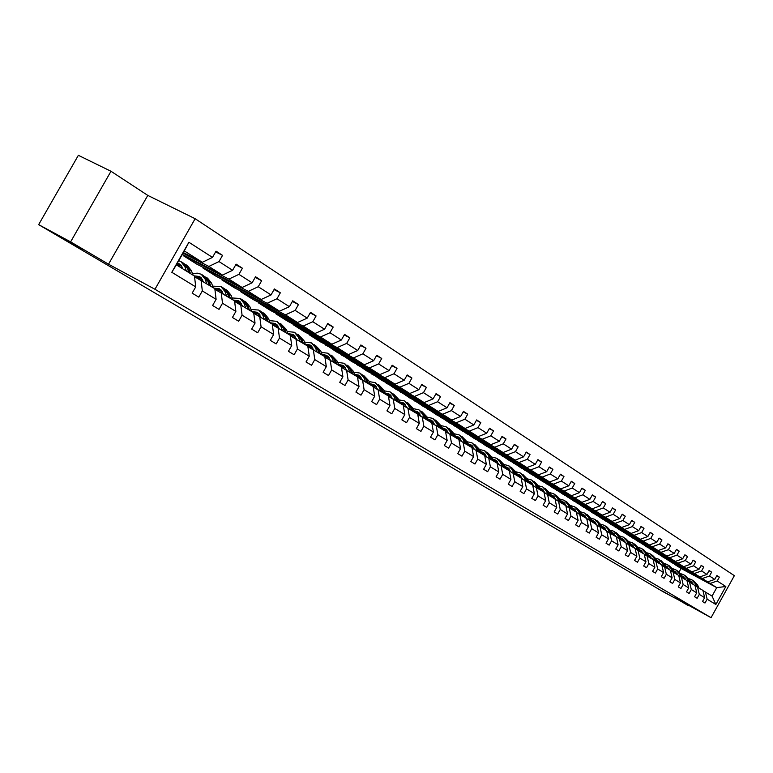 <?xml version="1.0" encoding="UTF-8"?>
<svg xmlns="http://www.w3.org/2000/svg" width="773" height="773" viewBox="0 0 773 773"><rect width="100%" height="100%" fill="white"/><g stroke="black" fill="none" stroke-linecap="round" stroke-linejoin="round"><path stroke-width="1.16" d="M82.151 249.457L61.637 237.495L82.151 249.457M672.655 596.882L662.413 591.055L672.655 596.882M110.993 171.268L70.614 241.872L108.52 264.192L147.788 195.405L110.993 171.268L78.363 155.315L38.65 224.643L663.36 591.867L688.318 605.153M147.788 195.405L195.144 218.711L734.35 575.663L711.054 617.685L154.958 289.266L195.144 218.711M70.614 241.872L38.65 224.643M183.346 252.578L202.313 262.298L184.293 250.906L188.892 242.268L212.488 257.399L216.044 251.157L222.537 255.361L215.628 251.882M202.313 262.298L212.488 257.399M182.302 254.404L222.527 275.082L208.855 266.443L219.01 261.574L222.537 255.361M219.01 261.574L232.605 270.299L236.103 264.144L242.403 268.221L235.707 264.839M183.588 255.061L183.259 255.631L196.671 264.057L242.133 287.479L228.876 279.101L238.925 274.347L242.403 268.221M238.925 274.347L252.114 282.802L255.554 276.744L261.661 280.696L255.167 277.41M203.212 267.429L202.903 267.97L215.918 276.154L261.148 299.509L248.288 291.373L258.24 286.725L261.661 280.696M258.24 286.725L271.033 294.928L274.415 288.957L280.348 292.793L274.048 289.604M222.266 279.43L221.967 279.961L234.615 287.904L279.604 311.181L267.129 303.287L276.976 298.745L280.348 292.793M276.976 298.745L289.392 306.697L292.725 300.813L298.475 304.543L292.378 301.431M240.78 291.092L240.5 291.595L252.781 299.315L297.528 322.515L285.411 314.853L295.16 310.398L298.475 304.543M295.16 310.398L307.219 318.128L310.504 312.331L316.089 315.954L310.166 312.92M258.771 302.427L258.501 302.91L270.444 310.417L314.94 333.53L303.171 326.08L312.823 321.723L316.089 315.954M312.823 321.723L324.534 329.23L327.771 323.51L333.202 327.027L327.443 324.09M276.261 313.442L276 313.906L287.614 321.201L331.859 344.227L320.418 336.989L329.984 332.728L333.202 327.027M329.984 332.728L341.366 340.023L344.545 334.38L349.831 337.801L344.236 334.931M293.276 324.148L293.015 324.602L304.32 331.704L348.314 354.633L337.183 347.599L346.652 343.415L349.831 337.801M346.652 343.415L357.725 350.507L360.865 344.951L365.996 348.275L360.556 345.483M309.818 334.574L309.577 335.009L320.573 341.917L364.315 364.75L353.493 357.909L362.866 353.812L365.996 348.275M362.866 353.812L373.63 360.711L376.722 355.222L381.717 358.459L376.432 355.735M325.926 344.71L336.4 351.86L379.881 374.596L369.349 367.938L378.635 363.919L381.717 358.459M378.635 363.919L389.109 370.634L392.162 365.214L397.022 368.363L391.882 365.716M341.618 354.585L351.812 361.542L395.032 384.181L384.78 377.697L393.979 373.755L397.022 368.363M393.979 373.755L404.173 380.287L407.178 374.944L411.912 378.007L406.907 375.427M356.884 364.199L366.827 370.982L409.787 393.505L399.805 387.196L408.917 383.331L411.912 378.007M408.917 383.331L418.84 389.689L421.807 384.423L426.416 387.399L421.546 384.886M371.774 373.572L381.456 380.171L424.155 402.598L414.425 396.443L423.459 392.655L426.416 387.399M423.459 392.655L433.122 398.849L436.049 393.641L440.542 396.549L435.798 394.095M386.278 382.703L395.718 389.138L438.156 411.449L428.677 405.458L437.624 401.738L440.542 396.549M437.624 401.738L447.045 407.777L449.925 402.636L454.302 405.467L449.683 403.071M400.424 391.611L409.632 397.882L451.799 420.077L442.562 414.241L451.422 410.589L454.302 405.467M451.422 410.589L460.602 416.473L463.452 411.391L467.723 414.154L463.22 411.816M414.212 400.288L423.198 406.405L465.104 428.493L456.099 422.802L464.882 419.208L467.723 414.154M464.882 419.208L473.83 424.947L476.641 419.932L480.796 422.628L476.41 420.338M427.672 408.762L436.436 414.724L478.081 436.697L469.298 431.141L477.994 427.624L480.796 422.628M477.994 427.624L486.729 433.218L489.502 428.261L493.561 430.89L489.28 428.657M440.794 417.024L449.364 422.841L490.739 444.707L482.168 439.286L490.787 435.817L493.561 430.89M490.787 435.817L499.31 441.277L502.044 436.387L506.006 438.948L501.832 436.774M453.616 425.092L461.983 430.774L503.088 452.514L494.73 447.229L503.271 443.828L506.006 438.948M503.271 443.828L511.581 449.152L514.296 444.32L518.152 446.823L514.084 444.688M466.129 432.967L474.303 438.513L515.156 460.148L506.991 454.978L515.456 451.635L518.152 446.823M515.456 451.635L523.572 456.833L526.239 452.06L530.017 454.505L526.036 452.418M478.352 440.658L486.343 446.079L526.925 467.588L518.954 462.554L527.35 459.259L530.017 454.505M527.35 459.259L535.274 464.341L537.911 459.616L541.593 462.003L537.718 459.964M490.295 448.176L498.102 453.471L538.433 474.864L530.645 469.945L538.965 466.708L541.593 462.003M538.965 466.708L546.695 471.665L549.313 466.998L552.908 469.327L549.12 467.336M501.967 455.519L509.6 460.689L549.671 481.975L542.057 477.163L550.308 473.975L552.908 469.327M550.308 473.975L557.864 478.825L560.444 474.207L563.961 476.487L560.261 474.545M513.378 462.698L520.838 467.752L560.647 488.913L553.217 484.217L561.391 481.086L563.961 476.487M561.391 481.086L568.773 485.821L571.324 481.26L574.754 483.483L571.141 481.579M524.529 469.723L531.824 474.661L571.382 495.706L564.116 491.106L572.223 488.024L574.754 483.483M572.223 488.024L579.441 492.652L581.963 488.14L585.316 490.324L581.779 488.459M535.438 476.583L542.578 481.415L581.885 502.344L574.774 497.851L582.803 494.817L585.316 490.324M582.803 494.817L589.867 499.339L592.36 494.884L595.645 497.01L592.186 495.184M546.115 483.299L553.091 488.024L592.147 508.837L585.2 504.44L593.162 501.455L595.645 497.01M593.162 501.455L600.07 505.88L602.525 501.464L605.742 503.542L602.36 501.764M556.56 489.869L563.391 494.498L602.186 515.185L595.394 510.885L603.288 507.948L605.742 503.542M603.288 507.948L610.042 512.277L612.477 507.909L615.617 509.948L612.313 508.199M566.773 496.295L573.46 500.827L612.013 521.398L605.365 517.195L613.192 514.296L615.617 509.948M613.192 514.296L619.801 518.528L622.207 514.209L625.289 516.209L622.052 514.499M576.774 502.595L583.325 507.02L621.637 527.486L615.124 523.369L622.883 520.509L625.289 516.209M622.883 520.509L629.357 524.654L631.734 520.384L634.749 522.335L631.58 520.654M586.572 508.76L592.988 513.098L631.048 533.438L624.671 529.408L632.372 526.587L634.749 522.335M632.372 526.587L638.711 530.655L641.059 526.423L644.006 528.336L640.914 526.693M596.167 514.789L602.447 519.041L640.266 539.264L634.024 535.322L641.658 532.549L644.006 528.336M641.658 532.549L647.861 536.52L650.19 532.336L653.079 534.201L650.045 532.597M605.559 520.702L611.723 524.867L649.301 544.975L643.184 541.11L650.76 538.375L653.079 534.201M650.76 538.375L656.828 542.269L659.137 538.124L661.959 539.96L658.992 538.385M614.767 526.5L620.806 530.578L658.142 550.569L652.151 546.782L659.659 544.086L661.959 539.96M659.659 544.086L665.611 547.902L667.891 543.796L670.664 545.593L667.756 544.047M623.792 532.172L629.705 536.162L666.809 556.048L660.934 552.337L668.394 549.68L670.664 545.593M668.394 549.68L674.22 553.42L676.472 549.361L679.187 551.12L676.336 549.603M632.633 537.737L638.44 541.651L675.302 561.42L669.544 557.787L676.935 555.159L679.187 551.12M676.935 555.159L682.646 558.821L684.888 554.801L687.545 556.531L684.752 555.043M641.31 543.187L646.991 547.033L683.622 566.686L677.979 563.121L685.313 560.531L687.545 556.531M685.313 560.531L690.917 564.126L693.13 560.145L695.729 561.836L692.995 560.377M649.803 548.54L655.388 552.299L691.787 571.846L686.25 568.348L693.526 565.797L695.729 561.836M693.526 565.797L699.014 569.315L701.208 565.382L703.759 567.034L701.082 565.604M658.142 553.787L663.62 557.478L699.787 576.909L694.367 573.479L701.584 570.957L703.759 567.034M701.584 570.957L706.966 574.416L709.131 570.513L711.633 572.136L709.005 570.735M666.326 558.927L671.689 562.551L707.633 581.866L702.319 578.504L709.479 576.02L711.633 572.136M709.479 576.02L714.754 579.412L716.9 575.547L719.363 577.131L716.784 575.759M679.138 571.923L681.071 568.445L716.745 587.635L710.116 583.441L717.218 580.987L719.363 577.131M717.218 580.987L725.828 586.504L715.856 604.496L707.14 599.172L704.995 603.027L702.493 601.52L704.638 597.645L699.294 594.379L697.13 598.273L694.579 596.737L696.744 592.823L691.294 589.499L689.11 593.432L686.511 591.857L688.695 587.915L683.139 584.514L680.936 588.485L678.279 586.881L680.491 582.9L674.819 579.441L672.587 583.451L669.882 581.808L672.114 577.789L666.326 574.252L664.075 578.301L661.311 576.629L663.572 572.571L657.668 568.967L655.398 573.054L652.576 571.353L654.857 567.247L648.827 563.565L646.528 567.701L643.648 565.962L645.957 561.816L639.802 558.058L637.483 562.232L634.546 560.454L636.875 556.27L630.594 552.434L628.246 556.647L625.241 554.84L627.599 550.608L621.183 546.685L618.806 550.946L615.743 549.091L618.12 544.82L611.569 540.82L609.172 545.129L606.032 543.235L608.448 538.907L601.752 534.819L599.326 539.177L596.118 537.245L598.553 532.868L591.712 528.693L589.258 533.09L585.982 531.119L588.446 526.703L581.451 522.432L578.967 526.877L575.624 524.857L578.117 520.393L570.967 516.026L568.455 520.519L565.034 518.451L567.556 513.939L560.241 509.475L557.7 514.026L554.193 511.91L556.753 507.339L549.265 502.769L546.695 507.368L543.11 505.213L545.69 500.595L538.037 495.918L535.438 500.566L531.766 498.353L534.385 493.686L526.539 488.894L523.91 493.609L520.161 491.338L522.799 486.613L514.779 481.714L512.113 486.478L508.267 484.159L510.943 479.376L502.73 474.351L500.025 479.173L496.092 476.796L498.807 471.955L490.382 466.815L487.647 471.694L483.618 469.259L486.362 464.36L477.733 459.094L474.97 464.032L470.834 461.539L473.617 456.582L464.776 451.181L461.964 456.176L457.732 453.616L460.553 448.601L451.48 443.064L448.64 448.127L444.291 445.499L447.152 440.417L437.847 434.735L434.967 439.866L430.513 437.17L433.402 432.03L423.865 426.203L420.947 431.392L416.376 428.629L419.304 423.411L409.506 417.439L406.55 422.696L401.854 419.855L404.83 414.579L394.771 408.434L391.776 413.768L386.954 410.85L389.969 405.506L379.64 399.197L376.596 404.598L371.649 401.602L374.702 396.182L364.093 389.698L361.01 395.167L355.918 392.095L359.02 386.606L348.111 379.949L344.98 385.485L339.753 382.326L342.903 376.76L331.685 369.909L328.506 375.533L323.133 372.286L326.322 366.634L314.785 359.59L311.567 365.291L306.031 361.948L309.268 356.227L297.402 348.981L294.127 354.759L288.435 351.319L291.721 345.512L279.497 338.052L276.183 343.917L270.318 340.371L273.652 334.477L261.071 326.795L257.699 332.748L251.65 329.095L255.042 323.114L242.084 315.2L238.654 321.239L232.431 317.481L235.871 311.403L222.508 303.248L219.02 309.374L212.604 305.499L216.102 299.335L202.323 290.919L198.787 297.151L192.158 293.141L195.724 286.889L171.799 272.28L188.892 242.268M216.102 299.335L214.817 288.648L194.554 276.744M201.067 280.145L202.323 290.919M183.008 253.177L208.855 266.443M222.527 275.082L232.605 270.299M235.871 311.403L234.548 300.842L214.894 289.295M221.204 292.6L222.508 303.248M183.259 255.631L228.876 279.101M242.133 287.479L252.114 282.802M255.042 323.114L253.679 312.669L234.625 301.46M240.741 304.668L242.084 315.2M202.903 267.97L248.288 291.373M261.148 299.509L271.033 294.928M273.652 334.477L272.26 324.158L253.757 313.268M259.699 316.389L261.071 326.795M221.967 279.961L267.129 303.287M279.604 311.181L289.392 306.697M291.721 345.512L290.29 335.308L272.338 324.737M278.096 327.762L279.497 338.052M240.5 291.595L285.411 314.853M297.528 322.515L307.219 318.128M309.268 356.227L307.809 346.14L290.368 335.869M295.962 338.806L297.402 348.981M258.501 302.91L303.171 326.08M314.94 333.53L324.534 329.23M326.322 366.634L324.834 356.662L307.886 346.681M313.316 349.541L314.785 359.59M276 313.906L320.418 336.989M331.859 344.227L341.366 340.023M342.903 376.76L341.386 366.895L324.911 357.184M330.187 359.976L331.685 369.909M293.015 324.602L337.183 347.599M348.314 354.633L357.725 350.507M359.02 386.606L357.484 376.847L341.463 367.397M343.444 365.658L346.575 370.103L348.111 379.949M309.577 335.009L353.493 357.909M364.315 364.75L373.63 360.711M374.702 396.182L373.146 386.529L357.561 377.34M362.556 379.978L364.093 389.698M325.694 345.135L369.349 367.938M379.881 374.596L389.109 370.634M389.969 405.506L388.394 395.96L373.224 387.002M378.074 389.582L379.64 399.197M341.386 354.991L384.78 377.697M395.032 384.181L404.173 380.287M404.83 414.579L403.235 405.129L388.471 396.414M393.196 398.926L394.771 408.434M356.672 364.595L399.805 387.196M409.787 393.505L418.84 389.689M419.304 423.411L417.691 414.067L403.313 405.574M407.912 408.018L409.506 417.439M371.562 373.948L414.425 396.443M424.155 402.598L433.122 398.849M433.402 432.03L431.778 422.783L417.768 414.502M422.251 416.889L423.865 426.203M386.065 383.07L428.677 405.458M438.156 411.449L447.045 407.777M447.152 440.417L445.509 431.266L431.856 423.198M436.223 425.527L437.847 434.735M400.221 391.959L442.562 414.241M451.799 420.077L460.602 416.473M460.553 448.601L458.901 439.547L445.586 431.672M449.838 433.943L451.48 443.064M414.019 400.636L456.099 422.802M465.104 428.493L473.83 424.947M473.617 456.582L471.955 447.615L458.969 439.934M463.114 442.156L464.776 451.181M427.479 409.091L469.298 431.141M478.081 436.697L486.729 433.218M486.362 464.36L484.69 455.49L472.023 448.002M476.071 450.157L477.733 459.094M440.62 417.343L482.168 439.286M490.739 444.707L499.31 441.277M498.807 471.955L497.116 463.172L484.758 455.867M488.71 457.974L490.382 466.815M453.442 425.401L494.73 447.229M503.088 452.514L511.581 449.152M510.943 479.376L509.252 470.68L497.184 463.539M501.039 465.597L502.73 474.351M465.964 433.276L506.991 454.978M515.156 460.148L523.572 456.833M522.799 486.613L521.099 478.004L509.32 471.028M513.079 473.047L514.779 481.714M478.187 440.958L518.954 462.554M526.925 467.588L535.274 464.341M534.385 493.686L532.674 485.154L521.166 478.342M524.838 480.313L526.539 488.894M490.14 448.466L530.645 469.945M538.433 474.864L546.695 471.665M545.69 500.595L543.979 492.15L532.742 485.492M536.327 487.415L538.037 495.918M501.812 455.799L542.057 477.163M549.671 481.975L557.864 478.825M556.753 507.339L555.033 498.971L544.047 492.469M547.545 494.353L549.265 502.769M513.224 462.969L553.217 484.217M560.647 488.913L568.773 485.821M567.556 513.939L565.826 505.658L555.091 499.29M558.521 501.136L560.241 509.475M524.384 469.984L564.116 491.106M571.382 495.706L579.441 492.652M578.117 520.393L576.387 512.18L565.894 505.967M569.237 507.764L570.967 516.026M535.303 476.844L574.774 497.851M581.885 502.344L589.867 499.339M588.446 526.703L586.717 518.567L576.455 512.48M579.721 514.248L581.451 522.432M545.97 483.55L585.2 504.44M592.147 508.837L600.07 505.88M598.553 532.868L596.824 524.819L587.094 518.77M589.983 520.587L591.712 528.693M556.415 490.111L595.394 510.885M602.186 515.185L610.042 512.277M608.448 538.907L606.708 530.925L596.882 525.099M600.012 526.79L601.752 534.819M566.638 496.537L605.365 517.195M612.013 521.398L619.801 518.528M618.12 544.82L616.381 536.906L606.766 531.206M609.829 532.858L611.569 540.82M576.648 502.827L615.124 523.369M621.637 527.486L629.357 524.654M627.599 550.608L625.859 542.762L616.419 537.051M619.444 538.8L621.183 546.685M586.446 508.982L624.671 529.408M631.048 533.438L638.711 530.655M636.875 556.27L635.126 548.501L625.917 543.033M628.845 544.617L630.594 552.434M596.041 515.011L634.024 535.322M640.266 539.264L647.861 536.52M645.957 561.816L644.209 554.115L635.184 548.762M638.063 550.308L639.802 558.058M605.443 520.915L643.184 541.11M649.301 544.975L656.828 542.269M654.857 567.247L653.108 559.613L644.267 554.367M647.088 555.893L648.827 563.565M614.651 526.703L652.151 546.782M658.142 550.569L665.611 547.902M663.572 572.571L661.833 565.005L653.166 559.865M655.919 561.353L657.668 568.967M623.676 532.375L660.934 552.337M666.809 556.048L674.22 553.42M672.114 577.789L670.375 570.29L661.881 565.247M664.587 566.706L666.326 574.252M632.527 537.94L669.544 557.787M675.302 561.42L682.646 558.821M680.491 582.9L678.742 575.46L670.423 570.522M673.07 571.952L674.819 579.441M641.194 543.39L677.979 563.121M683.622 566.686L690.917 564.126M688.695 587.915L686.955 580.542L678.8 575.692M681.4 577.102L683.139 584.514M649.697 548.733L686.25 568.348M691.787 571.846L699.014 569.315M684.182 575.025L688.096 579.064L689.555 582.146L687.013 580.765M691.294 589.499L689.555 582.146L695.004 585.519L696.744 592.823M658.036 553.97L694.367 573.479M699.787 576.909L706.966 574.416M704.638 597.645L702.899 590.398L695.062 585.741M697.555 587.094L699.294 594.379M666.22 559.111L702.319 578.504M707.633 581.866L714.754 579.412M715.856 604.496L712.068 596.07L702.957 590.611M705.401 591.944L707.14 599.172M108.52 264.192L154.958 289.266M711.054 617.685L675.148 597.887L688.115 605.52M184.293 250.906L176.35 264.859L194.477 276.067L195.724 286.889M681.071 568.445L674.249 564.155L710.116 583.441M712.068 596.07L716.745 587.635L725.828 586.504M171.799 272.28L176.35 264.859M692.173 582.195L690.531 581.837M699.024 588.002L697.575 584.948L693.7 580.958M696.57 586.552L695.062 583.383L691.68 579.702L688.888 578.697M685.419 578.822L684.569 579.064M693.912 584.832L690.018 580.774M698.077 587.412L696.618 584.359L693.168 580.629M690.299 581.354L691.748 581.818M692.144 579.982L696.019 583.982L697.478 587.045M691.468 581.596L690.173 581.093M684.231 577.276L682.511 576.919M691.139 583.122L689.68 580.05L685.777 576.02M688.627 581.644L687.12 578.455L683.728 574.745L680.858 573.73M677.351 573.885L676.559 574.107M685.96 579.924L681.989 575.798M690.163 582.523L688.704 579.441L685.236 575.682M682.269 576.407L683.796 576.88M683.506 576.658L682.144 576.136M676.124 572.252L674.336 571.894M683.1 578.156L681.631 575.054L677.699 570.986M680.53 576.629L679.023 573.431L675.612 569.682L672.684 568.667M669.128 568.851L668.394 569.063M677.853 574.909L673.795 570.735M682.105 577.537L680.646 574.436L677.148 570.648M674.095 571.373L675.689 571.856M676.066 569.972L680.018 574.049L681.477 577.151M675.399 571.624L673.959 571.083M667.872 567.14L666.007 566.783M674.897 573.083L673.428 569.962L669.457 565.855M672.278 571.527L670.761 568.3L667.331 564.532L664.336 563.498M660.741 563.71L660.065 563.913M669.582 569.798L665.437 565.565M673.892 572.464L672.413 569.334L668.896 565.517M665.746 566.232L667.418 566.725M667.795 564.821L671.776 568.938L673.254 572.068M667.118 566.493L665.611 565.942M659.446 561.923L657.504 561.565M666.539 567.913L665.06 564.763L661.05 560.618M663.862 566.319L662.345 563.073L658.896 559.275L655.823 558.232M652.18 558.483L651.571 558.666M661.147 564.58L656.915 560.299M665.505 567.276L664.026 564.126L660.49 560.27M657.243 560.995L658.983 561.498M659.359 559.565L663.379 563.72L664.857 566.88M658.683 561.256L657.098 560.686M650.847 556.599L648.837 556.251M658.007 562.638L656.528 559.459L652.48 555.285M655.272 560.995L653.755 557.739L650.286 553.912L647.146 552.859M643.445 553.139L642.914 553.304M652.547 559.265L648.218 554.927M656.953 561.99L655.475 558.811L651.91 554.927M648.557 555.661L650.383 556.164M650.75 554.202L654.808 558.396L656.287 561.585M650.074 555.922L648.412 555.333M642.083 551.168L639.986 550.82M649.301 557.256L647.813 554.057L643.735 549.835M646.508 555.574L644.991 552.299L641.503 548.444L638.285 547.371M643.774 553.835L639.348 549.439M648.228 556.599L646.74 553.391L643.155 549.477M639.706 550.212L641.609 550.724M641.976 548.733L646.064 552.966L647.552 556.174M641.29 550.473L639.542 549.874M633.135 545.622L630.952 545.284M640.421 551.767L638.933 548.54L634.807 544.269M637.561 550.038L636.044 546.743L632.536 542.859L629.241 541.786M634.817 548.299L631.599 544.424L630.285 543.844M639.329 551.091L637.831 547.854L634.218 543.912M630.662 544.656L632.652 545.168M633.01 543.158L637.145 547.429L638.633 550.666M632.333 544.917L630.497 544.298M623.995 539.969L621.734 539.641M631.357 546.163L629.86 542.907L625.695 538.597M628.43 544.385L626.913 541.081L623.386 537.158L620.014 536.076M625.666 542.646L622.439 538.742L621.048 538.134M630.237 545.477L628.739 542.211L625.096 538.24M621.434 538.984L623.511 539.506M623.859 537.457L628.034 541.776L629.531 545.033M623.183 539.235L621.26 538.617M614.68 534.191L612.322 533.882M622.101 540.443L620.593 537.158L616.4 532.81M619.105 538.617L617.588 535.283L614.042 531.341L610.583 530.249M616.332 536.877L613.086 532.945L611.607 532.307M620.961 539.738L619.453 536.452L615.791 532.442M612.013 533.196L614.177 533.718M614.525 531.64L618.738 535.998L620.236 539.293M613.839 533.447L611.83 532.81M605.153 528.297L602.708 527.998M612.651 534.597L611.143 531.283L606.902 526.896M609.588 532.723L608.071 529.379L604.505 525.398L600.959 524.297M606.95 531.302L603.529 527.022L601.964 526.355M611.482 533.882L609.974 530.558L606.283 526.519M602.389 527.283L604.65 527.814M604.988 525.708L609.24 530.104L610.747 533.428M604.302 527.534L602.206 526.886M595.432 522.277L592.891 521.988M602.998 528.635L601.481 525.292L597.2 520.857M599.867 526.713L598.341 523.34L594.766 519.33L591.123 518.219M597.21 525.273L593.78 520.963L592.118 520.277M601.809 527.891L600.292 524.548L596.572 520.471M592.553 521.244L594.91 521.775M595.249 519.64L599.539 524.084L601.056 527.428M594.563 521.495L592.369 520.828M585.49 516.122L582.852 515.852M593.133 522.538L591.616 519.166L587.296 514.683M589.934 520.558L588.408 517.176L584.803 513.137L581.074 512.006M587.258 519.118L583.818 514.789L582.059 514.074M591.915 521.785L590.398 518.403L586.659 514.296M582.513 515.089L584.968 515.61M585.296 513.436L589.625 517.929L591.152 521.311M584.61 515.32L582.32 514.654M575.344 509.842L572.6 509.591M583.055 516.306L581.538 512.905L577.17 508.373M579.779 514.277L578.252 510.866L574.639 506.798L570.803 505.668M577.083 512.818L573.634 508.47L571.778 507.726M581.818 515.533L580.291 512.132L576.523 507.987M572.242 508.789L574.803 509.31M575.131 507.107L579.508 511.639L581.025 515.05M574.445 509.011L572.049 508.334M564.966 503.416L562.126 503.194M572.754 509.938L571.228 506.508L566.822 501.928M569.411 507.861L567.875 504.421L564.242 500.324L560.309 499.184M566.686 506.392L563.227 502.015L561.266 501.252M571.489 509.156L569.962 505.716L566.165 501.532M561.758 502.353L564.425 502.875M564.734 500.633L569.15 505.213L570.687 508.653M564.048 502.566L561.546 501.89M554.357 496.855L551.41 496.653M562.232 503.426L560.696 499.967L556.241 495.338M558.802 501.31L557.265 497.841L553.613 493.705L549.574 492.556M556.058 499.812L552.589 495.406L550.511 494.623M560.927 502.624L559.391 499.155L555.574 494.942M551.023 495.783L553.806 496.295M554.106 494.015L558.57 498.643L560.106 502.112M553.429 495.976L550.811 495.29M543.516 490.14L540.453 489.966M551.458 496.768L549.922 493.28L545.419 488.604M547.96 494.604L546.414 491.097L542.743 486.932L538.588 485.782M545.187 493.087L541.709 488.662L539.525 487.85M550.134 495.947L548.598 492.449L544.743 488.198M540.056 489.067L542.946 489.56M543.245 487.251L547.757 491.928L549.294 495.425M542.559 489.241L539.834 488.555M532.413 483.27L529.37 483.115M540.443 489.956L538.907 486.439L534.356 481.714M536.858 487.744L535.322 484.207L531.621 480.014L527.36 478.854M534.075 486.207L530.578 481.753L528.278 480.922M539.09 489.116L537.544 485.589L533.67 481.299M528.829 482.197L531.843 482.681M532.133 480.323L536.684 485.058L538.23 488.584M531.447 482.342L528.597 481.656M521.07 476.245L518.036 476.1M529.176 482.99L527.63 479.434L523.041 474.661M525.514 480.729L523.968 477.163L520.248 472.931L515.862 471.772M522.693 479.163L519.185 474.69L516.77 473.839M527.785 482.13L526.239 478.574L522.335 474.245M517.35 475.173L520.48 475.637M520.76 473.24L525.36 478.023L526.906 481.589M520.074 475.298L517.108 474.612M509.446 469.056L506.431 468.931M517.649 475.868L516.093 472.274L511.455 467.452M513.89 473.54L512.344 469.945L508.615 465.675L504.093 464.525M511.05 471.955L507.532 467.462L504.991 466.592M516.219 474.989L514.673 471.395L510.74 467.018M505.59 467.984L508.847 468.428M509.127 465.993L513.774 470.834L515.32 474.429M508.441 468.08L505.339 467.394M497.561 461.703L494.556 461.587M505.842 468.564L504.286 464.94L499.6 460.07M501.996 466.187L500.45 462.563L496.691 458.254L492.053 457.104M499.136 464.583L495.609 460.061L492.942 459.172M504.383 467.665L502.837 464.042L498.875 459.626M493.561 460.631L496.952 461.056M497.213 458.582L501.909 463.471L503.465 467.095M496.537 460.689L493.3 460.022M485.386 454.176L482.4 454.08M493.754 461.095L492.198 457.442L487.463 452.505M489.821 458.66L488.265 454.997L484.497 450.659L479.714 449.509M486.932 457.027L483.396 452.485L480.593 451.577M492.266 460.167L490.71 456.514L486.719 452.06M481.231 453.104L484.758 453.5M485.009 450.978L489.763 455.925L491.319 459.587M484.333 453.133L480.961 452.466M472.912 446.456L469.955 446.379M481.376 453.442L479.82 449.751L475.028 444.765M477.347 450.949L475.781 447.248L471.994 442.871L467.066 441.731M474.429 449.287L470.883 444.726L467.936 443.808M479.849 452.495L478.294 448.804L474.274 444.311M468.612 445.403L472.274 445.77M472.516 443.2L477.318 448.205L478.883 451.896M471.839 445.383L468.332 444.736M460.138 438.552L457.201 438.494M468.689 445.596L467.134 441.876L462.293 436.832M464.563 443.045L462.998 439.306L459.191 434.899L454.118 433.759M461.616 441.354L458.07 436.774L454.978 435.837M467.124 444.63L465.568 440.9L461.52 436.368M455.674 437.508L459.491 437.847M459.722 435.228L464.573 440.291L466.138 444.021M459.046 437.45L455.384 436.813M447.045 430.455L444.127 430.416M455.693 437.566L454.128 433.808L449.239 428.696M451.461 434.948L449.896 431.17L446.069 426.725L440.832 425.604M448.495 433.228L444.929 428.629L441.692 427.682M454.089 436.571L452.524 432.803L448.456 428.232M442.514 429.411L446.379 429.72M446.601 427.063L451.509 432.175L453.075 435.943M445.934 429.315L442.117 428.706M433.614 422.155L430.735 422.135M442.369 429.324L440.803 425.527L435.856 420.367M438.03 426.638L436.465 422.831L432.619 418.348L427.218 417.236M435.035 424.889L431.469 420.27L428.068 419.324M440.726 428.31L439.161 424.503L435.054 419.884M429.073 421.111L432.948 421.401M433.151 418.686L438.117 423.855L439.682 427.662M432.484 420.976L428.503 420.396M419.855 413.652L416.995 413.642M428.706 420.879L427.14 417.043L422.135 411.816M424.251 418.125L422.686 414.28L418.831 409.758L413.255 408.666M421.227 416.347L417.662 411.7L414.096 410.753M427.015 419.836L425.45 416L421.324 411.333M415.304 412.589L419.169 412.859M419.362 410.096L424.387 415.333L425.942 419.169M418.695 412.424L414.55 411.874M405.728 404.926L402.907 404.926M414.686 412.212L413.12 408.337L408.057 403.052M410.115 409.39L408.55 405.506L404.675 400.945L398.926 399.873M407.071 407.574L403.496 402.917L399.757 401.96M412.956 411.139L411.391 407.265L407.226 402.559M401.168 403.854L405.033 404.105M405.216 401.284L410.299 406.588L411.854 410.463M404.55 403.661L400.23 403.148M391.244 395.969L388.404 396.008M400.308 403.322L398.742 399.409L393.612 394.056M395.612 400.424L394.046 396.501L390.162 391.901L384.22 390.858M392.539 398.578L388.954 393.901L385.051 392.955M398.53 402.221L396.964 398.308L392.771 393.554M386.674 394.887L390.539 395.119M390.703 392.24L395.834 397.612L397.399 401.525M390.036 394.655L385.543 394.191L383.978 390.249L378.789 384.828M376.374 386.78L373.204 386.906M380.722 391.215L379.166 387.254L375.253 382.625L369.117 381.611M377.62 389.341L374.035 384.645L369.938 383.708M383.717 393.061L382.152 389.109L377.929 384.316M371.794 385.688L375.649 385.901M375.804 382.964L380.992 388.394L382.558 392.346M375.147 385.418L370.634 384.973M361.097 377.34L357.899 377.514M370.383 384.819L368.818 380.838L363.571 375.349M365.436 381.765L363.87 377.765L359.947 373.088L353.619 372.113M362.305 379.852L358.72 375.137L354.43 374.209M368.508 383.659L366.943 379.669L362.692 374.828M356.517 376.248L360.363 376.432M360.498 373.436L365.755 378.934L367.32 382.925M359.841 375.939L355.319 375.514M345.415 367.658L342.294 367.842M354.807 375.195L353.251 371.166L347.937 365.61M349.725 372.055L348.169 368.016L344.236 363.3L337.685 362.363M342.98 365.378L338.487 364.469M352.884 374.006L351.319 369.967L347.038 365.078M340.825 366.547L344.661 366.711M344.777 363.648L350.101 369.214L351.667 373.253M344.13 366.199L339.598 365.784M329.288 357.696L326.264 357.899M338.806 365.3L337.25 361.233L331.878 355.609M333.588 362.073L332.023 357.996L328.081 353.242L321.307 352.353M330.409 360.112L326.805 355.348L322.109 354.459M336.825 364.073L335.269 360.005L330.96 355.068M324.699 356.575L328.525 356.72M328.631 353.59L334.013 359.223L335.579 363.3M327.984 356.189L323.443 355.802M312.717 347.473L309.789 347.676M322.36 355.136L320.805 351.019L315.365 345.328M316.988 351.812L315.432 347.686L311.471 342.903L304.465 342.072M313.799 349.84L310.186 345.029L305.258 344.178M320.322 353.87L318.766 349.763L314.427 344.777M307.847 346.391L311.944 346.449M312.031 343.241L317.481 348.961L319.036 353.077M311.393 345.898L306.833 345.531M295.682 336.951L292.851 337.173M305.441 344.671L303.895 340.526L298.388 334.748M299.924 341.26L298.368 337.096L294.397 332.264L287.15 331.501M296.706 339.27L293.093 334.429L287.933 333.617M303.354 343.376L301.799 339.221L297.431 334.187M290.503 335.936L294.89 335.888M294.957 332.612L300.475 338.4L302.03 342.565M294.32 335.318L289.759 334.98M278.145 326.138L275.43 326.361M288.039 333.917L286.493 329.723L280.918 323.868M282.358 330.4L280.812 326.196L276.831 321.326L269.333 320.631M279.13 328.409L275.507 323.52L270.106 322.756M285.894 332.583L284.338 328.39L279.942 323.298M273.014 325.095L277.343 325.027M277.391 321.674L282.976 327.539L284.522 331.743M276.763 324.428L272.193 324.119M260.105 315.007L257.515 315.239M270.135 322.843L268.589 318.602L264.598 313.703L262.946 312.679M264.279 319.23L262.743 314.978L258.752 310.06L250.983 309.461M261.042 317.22L257.409 312.292L251.882 311.558M267.922 321.471L266.376 317.23L261.941 312.089M255.022 313.935L259.284 313.848M259.313 310.417L260.974 311.451L264.975 316.36L266.511 320.602M258.694 313.229L253.728 313.036M241.524 303.557L239.07 303.789M251.698 311.442L250.162 307.161L246.162 302.224L244.442 301.151M245.669 307.722L244.133 303.422L240.132 298.465L232.093 297.963M242.403 305.702L238.77 300.726L233.204 300.011M249.408 310.031L247.882 305.741L243.418 300.562M236.499 302.446L240.693 302.34M240.703 298.822L242.432 299.895L246.432 304.852L247.969 309.142M240.084 301.692L234.876 301.596M222.382 291.759L220.073 292.001M232.702 299.702L231.175 295.373L227.165 290.387L225.387 289.286M226.489 295.866L224.972 291.518L220.952 286.522L212.623 286.136M223.213 293.837L219.571 288.822L213.976 288.126M230.354 298.243L228.827 293.914L224.334 288.677M217.426 290.619L221.542 290.484M221.522 286.88L223.32 288L227.33 292.986L228.856 297.325M220.923 289.817L215.754 289.74M202.661 279.604L200.507 279.855M213.126 287.604L211.609 283.227L207.599 278.203L205.744 277.053M206.729 283.643L205.212 279.256L201.193 274.222L197.134 273.12L192.554 273.961M203.434 281.604L199.792 276.541L194.149 275.864M210.7 286.097L209.183 281.72L204.661 276.434M197.772 278.425L201.801 278.27M201.772 274.579L203.637 275.739L207.647 280.773L209.164 285.15M201.173 277.575L196.042 277.517M182.322 267.081L180.331 267.323M192.95 275.13L191.443 270.705L187.424 265.641L185.501 264.443M186.351 271.043L184.844 266.608L180.824 261.525L178.727 260.694M183.046 269.004L179.394 263.893L177.336 263.139M190.448 273.584L188.941 269.159L184.389 263.806M177.829 265.777L181.452 265.68M181.394 261.892L183.336 263.1L187.356 268.173L188.863 272.598M180.805 264.955L176.408 264.752M696.618 584.359L697.575 584.948M695.062 583.383L696.019 583.982M688.704 579.441L689.68 580.05M687.12 578.455L688.096 579.064M680.646 574.436L681.631 575.054M679.023 573.431L680.018 574.049M672.413 569.334L673.428 569.962M670.761 568.3L671.776 568.938M664.026 564.126L665.06 564.763M662.345 563.073L663.379 563.72M655.475 558.811L656.528 559.459M653.755 557.739L654.808 558.396M646.74 553.391L647.813 554.057M644.991 552.299L646.064 552.966M637.831 547.854L638.933 548.54M636.044 546.743L637.145 547.429M628.739 542.211L629.86 542.907M626.913 541.081L628.034 541.776M619.453 536.452L620.593 537.158M617.588 535.283L618.738 535.998M609.974 530.558L611.143 531.283M608.071 529.379L609.24 530.104M600.292 524.548L601.481 525.292M598.341 523.34L599.539 524.084M590.398 518.403L591.616 519.166M588.408 517.176L589.625 517.929M580.291 512.132L581.538 512.905M578.252 510.866L579.508 511.639M569.962 505.716L571.228 506.508M567.875 504.421L569.15 505.213M559.391 499.155L560.696 499.967M557.265 497.841L558.57 498.643M548.598 492.449L549.922 493.28M546.414 491.097L547.757 491.928M537.544 485.589L538.907 486.439M535.322 484.207L536.684 485.058M526.239 478.574L527.63 479.434M523.968 477.163L525.36 478.023M514.673 471.395L516.093 472.274M512.344 469.945L513.774 470.834M502.837 464.042L504.286 464.94M500.45 462.563L501.909 463.471M490.71 456.514L492.198 457.442M488.265 454.997L489.763 455.925M478.294 448.804L479.82 449.751M475.781 447.248L477.318 448.205M465.568 440.9L467.134 441.876M462.998 439.306L464.573 440.291M452.524 432.803L454.128 433.808M449.896 431.17L451.509 432.175M439.161 424.503L440.803 425.527M436.465 422.831L438.117 423.855M425.45 416L427.14 417.043M422.686 414.28L424.387 415.333M411.391 407.265L413.12 408.337M408.55 405.506L410.299 406.588M396.964 398.308L398.742 399.409M394.046 396.501L395.834 397.612M382.152 389.109L383.978 390.249M379.166 387.254L380.992 388.394M366.943 379.669L368.818 380.838M363.87 377.765L365.755 378.934M351.319 369.967L353.251 371.166M348.169 368.016L350.101 369.214M335.269 360.005L337.25 361.233M332.023 357.996L334.013 359.223M318.766 349.763L320.805 351.019M315.432 347.686L317.481 348.961M301.799 339.221L303.895 340.526M298.368 337.096L300.475 338.4M284.338 328.39L286.493 329.723M280.812 326.196L282.976 327.539M266.376 317.23L268.589 318.602M262.743 314.978L264.975 316.36M247.882 305.741L250.162 307.161M244.133 303.422L246.432 304.852M228.827 293.914L231.175 295.373M224.972 291.518L227.33 292.986M209.183 281.72L211.609 283.227M205.212 279.256L207.647 280.773M188.941 269.159L191.443 270.705M184.844 266.608L187.356 268.173M179.877 264.192L179.394 263.893"/></g></svg>
